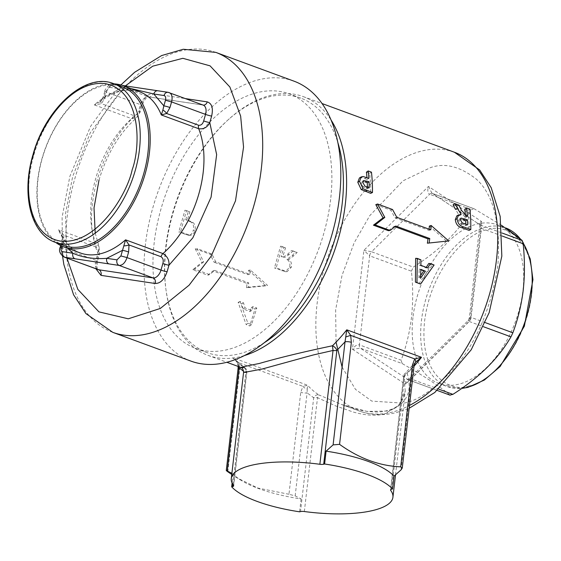 <?xml version="1.0" encoding="UTF-8"?>
<svg xmlns="http://www.w3.org/2000/svg" width="561" height="561" viewBox="0 0 561 561"><rect width="100%" height="100%" fill="white"/><g stroke="black" fill="none" stroke-linecap="round" stroke-linejoin="round"><path stroke-width="0.42" stroke-dasharray="2.81 2.1" d="M253.109 306.587L251.756 310.514L245.024 307.898L243.516 302.856L239.912 301.46L247.906 323.241L251.517 324.637L256.812 308.024L253.109 306.587L251.321 307.533L255.024 308.971L256.812 308.024M415.638 258.319L419.221 259.722L419.263 265.122L425.953 267.751L426.192 267.394M428.758 263.467L432.433 264.904L418.99 283.522M414.046 366.144A137.859 82.579 110.2 0 1 407.181 373.282C412.784 392.048 406.487 404.621 388.289 411.003L366.957 411.416L341.831 404.6L318.957 394.944L317.512 397.714L335.59 405.883L353.325 412.062C365.337 415.428 375.695 416.087 384.397 414.039L398.983 405.526L405.238 390.842L403.829 376.522L407.181 373.282A4.523 2.258 45.7 0 0 405.042 373.423A4.523 2.258 45.7 0 0 404.797 375.407A4.523 1.353 -173.4 0 0 403.703 376.136A4.523 1.353 -173.4 0 0 403.829 376.522L390.744 489.606M243.6 372.132L246.721 371.663L244.238 367.441L240.676 367.371M244.372 355.569A137.859 82.579 110.2 0 1 208.04 355.365A137.859 82.579 110.2 0 1 166.084 290.507A137.859 82.579 110.2 0 1 165.965 248.011A137.859 82.579 110.2 0 1 229.274 118.799A137.859 82.579 110.2 0 1 303.27 96.618A137.859 82.579 110.2 0 1 331.067 120.012M203.664 261.882L194.604 269.084L209.548 274.581L214.765 270.402L248.733 282.905A137.859 82.579 -69.8 0 0 248.383 287.148L267.52 285.381L250.36 270.023A137.859 82.579 -69.8 0 0 249.722 274.343L215.754 261.84L211.925 254.049L196.981 248.544L203.664 261.882L201.904 262.317L195.242 248.775L196.981 248.544M394.944 226.714L394.053 226.392L388.373 230.683M264.175 342.792A135.594 81.226 110.2 0 1 207.121 352.617A135.594 81.226 110.2 0 1 165.853 288.824A135.594 81.226 110.2 0 1 165.733 247.022A135.594 81.226 110.2 0 1 228.011 119.935A135.594 81.226 110.2 0 1 300.787 98.112A135.594 81.226 110.2 0 1 337.855 142.571M330.632 199.457A135.594 81.226 110.2 0 1 195.579 348.367A135.594 81.226 110.2 0 1 154.191 242.773A135.594 81.226 110.2 0 1 289.245 93.862A135.594 81.226 110.2 0 1 330.632 199.457M238.972 366.747L237.871 363.465L235.304 359.917L232.885 357.771L238.93 362.792L302.94 386.347L307.603 385.274L307.239 388.99A4.523 2.588 36.9 0 1 302.94 386.347L300.752 392.307L288.957 494.276L295.17 495.875L301.096 498.967A84.522 25.35 6.6 0 1 258.607 488.561A84.522 25.35 6.6 0 1 241.588 480.63A84.522 25.35 6.6 0 1 233.166 473.968L231.896 473.316M288.957 494.276L257.808 488.035L236.994 477.825L231.763 474.48M293.922 81.135A149.156 89.346 -69.8 0 0 145.369 244.94A149.156 89.346 -69.8 0 0 190.894 361.095M412.945 317.617A84.522 50.63 -69.8 0 0 438.744 383.436A84.522 50.63 -69.8 0 0 522.929 290.612A84.522 50.63 -69.8 0 0 497.13 224.793A84.522 50.63 -69.8 0 0 412.945 317.617M450.16 395.203L408.184 379.713L360.4 348.192L352.455 349.265C354.79 345.892 357.091 344.419 359.363 344.847L369.664 255.823L363.9 250.346L371.564 251.749L429.642 194.239C427.713 193.096 427.307 190.495 428.436 186.448L431.949 193.194L480.37 225.038L432.25 193.349A4.523 2.707 -69.8 0 0 429.642 194.239L471.401 209.611C458.961 231.23 439.6 250.402 413.317 267.113L371.564 251.749A4.523 2.707 110.2 0 0 369.664 255.823L411.416 271.187C413.078 286.959 413.099 302.435 411.472 317.617C409.6 332.708 406.143 346.901 401.115 360.211L359.363 344.847A4.523 2.707 110.2 0 0 360.4 348.192L402.16 363.556C424.88 376.55 440.806 387.055 449.936 395.077M402.16 363.556L401.115 360.211M55.812 242.506A85.875 51.444 110.2 0 1 37.678 180.046A85.875 51.444 110.2 0 1 114.199 83.862M63.772 245.43A84.522 50.63 110.2 0 1 37.973 179.611A84.522 50.63 110.2 0 1 122.158 86.794M375.807 204.646L390.751 210.144L395.042 217.822L429.011 230.326A137.859 82.579 -69.8 0 0 429.109 229.19M429.361 226.083L446.9 241.342M194.933 230.382L193.257 230.298C192.479 233.46 190.824 235.143 188.307 235.354L190.004 235.325C192.493 235.157 194.141 233.509 194.933 230.382C195.789 227.065 195.144 224.428 192.984 222.479L187.374 219.94L189.913 211.918L186.54 210.592L180.481 231.938L190.326 235.318M293.158 250.851L289.224 254.526L284.876 257.429L283.452 257.022L282.772 256.749L285.535 247.864L282.162 246.538L276.173 267.892L287.148 271.636L291.32 267.26C292.057 263.705 291.124 261.146 288.515 259.568L293.81 255.781L297.19 252.443L291.566 250.487L295.598 252.071L292.197 255.5L286.867 259.385C289.476 260.991 290.402 263.593 289.644 267.197L285.423 271.692L274.469 267.941L276.173 267.892M464.859 209.141L468.119 210.34A137.859 82.579 110.2 0 1 469.017 230.375M456.815 215.894L459.368 215.662L455.525 209.421M453.099 204.814L456.913 206.217L459.747 211.525L465.532 217.444A137.859 82.579 -69.8 0 0 465.427 215.655M366.424 172.171L369.685 173.37A137.859 82.579 110.2 0 1 370.681 193.349M359.405 177.984L361.298 177.585L367.076 179.429A137.859 82.579 -69.8 0 0 366.95 177.662M192.984 222.479L191.35 222.261C193.503 224.246 194.141 226.925 193.257 230.298M187.374 219.94L185.74 219.716L191.35 222.261M188.601 235.354L178.777 231.974L180.481 231.938M186.54 210.592L184.955 210.207L178.777 231.974M189.913 211.918L184.955 210.207M185.74 219.716L188.328 211.532M284.876 257.429L283.452 257.022M283.221 257.233L287.611 254.245L291.566 250.487M297.19 252.443L295.598 252.071M288.515 259.568L286.867 259.385M291.32 267.26L289.644 267.197M282.162 246.538L280.57 246.167L274.469 267.941M285.535 247.864L280.57 246.167M282.772 256.749L281.131 256.552L283.943 247.492M281.811 256.826L281.131 256.552M469.894 209.148L468.119 210.34M465.532 217.444L467.32 216.413M461.528 210.417L459.747 211.525M458.688 205.024L456.913 206.217M461.149 214.639L459.368 215.662M371.459 172.164L369.685 173.37M367.076 179.429L368.858 178.363M363.086 176.526L361.298 177.585M211.925 254.049L210.186 254.273L195.242 248.775M215.754 261.84L214 262.19L210.186 254.273M249.722 274.343L247.969 274.687L214 262.19M250.36 270.023L248.621 270.29A140.566 84.206 -69.8 0 0 247.969 274.687M248.621 270.29L265.753 285.815L267.52 285.381M429.011 230.326L430.778 229.807M396.816 217.31L395.042 217.822M392.532 209.512L390.751 210.144M265.753 285.815L246.602 287.751A140.566 84.206 110.2 0 1 246.959 283.424L212.991 270.921L207.766 275.22L192.823 269.722L201.904 262.317M395.807 226.041L394.053 226.392M248.383 287.148L246.602 287.751M248.733 282.905L246.959 283.424M214.765 270.402L212.991 270.921M209.548 274.581L207.766 275.22M194.604 269.084L192.823 269.722M391.627 489.22L404.797 375.407L412.959 366.845L415.399 362.294M307.239 388.99L307.091 392.833L313.683 397.777A4.523 3.59 -57.5 0 1 318.957 394.944A137.859 82.579 110.2 0 1 307.603 385.274L232.885 357.771A137.859 82.579 -69.8 0 0 244.238 367.441A4.523 3.59 -57.5 0 1 244.792 367.714A4.523 3.59 -57.5 0 1 245.753 372.777L243.621 371.34M419.221 259.722L420.89 259.813M434.102 265.009L432.433 264.904M427.594 267.941L425.953 267.751M420.904 265.311L419.263 265.122M251.756 310.514L249.975 311.551L243.236 308.929L245.024 307.898M249.975 311.551L251.321 307.533M251.517 324.637L249.764 325.962L255.024 308.971M247.906 323.241L246.153 324.567L249.764 325.962M239.912 301.46L238.123 302.4L246.153 324.567M243.516 302.856L241.728 303.803L238.123 302.4M243.236 308.929L241.728 303.803M467.558 224.87L465.77 225.739L460.399 223.699L458.561 220.662L459.249 219.028L463.049 219.821M465.756 224.211A137.859 82.579 110.2 0 1 465.77 225.739M460.35 219.751L458.561 220.662M462.187 222.829L460.399 223.699M369.208 187.837L367.42 188.727L365.688 188.089L363.107 186.995L364.895 186.112M367.399 187.171A137.859 82.579 110.2 0 1 367.42 188.727M362.841 182.472L361.053 183.419L361.887 181.498L365.302 182.03M363.107 186.995L361.053 183.419M401.031 469.887L412.959 366.845A4.523 1.353 -173.4 0 0 414.046 366.109M238.067 368.563A4.523 1.353 -173.4 0 0 239.617 369.804L238.93 362.792L237.871 363.465M295.17 495.875L307.091 392.833A4.523 1.353 6.6 0 1 300.752 392.307M502.242 236.055L481.408 228.383L471.107 317.414L469.347 318.01L470.083 320.387L481.527 221.469L480.076 225.305L481.408 228.383A4.523 2.707 -69.8 0 0 480.37 225.038C478.582 224.141 478.968 222.948 481.527 221.469L428.436 186.448L363.9 250.346L352.455 349.265L405.547 384.278C405.287 380.821 406.164 379.299 408.184 379.713A4.523 2.707 -69.8 0 0 408.527 379.881L408.527 379.881A4.523 2.707 -69.8 0 0 411.129 378.991L407.98 380.12L405.547 384.278L470.083 320.387L468.077 320.619L469.206 321.481L411.129 378.991L438.737 389.152M479.823 224.772L469.347 318.01L468.077 320.619L407.98 380.12L408.527 379.881L437.243 390.449M420.652 275.486L418.927 277.891L420.505 278.312M420.855 269.392L419.235 269.126L420.848 269.764M418.927 277.891L419.235 269.126M501.443 225.256L474.34 208.888L432.587 193.517A4.523 2.707 -69.8 0 0 432.25 193.349L473.884 208.671L474.34 208.888L471.401 209.611M233.166 473.968L232.107 483.077M301.096 498.967L299.602 511.814M411.416 271.187L413.317 267.113M95.889 268.768L96.555 261.153L98.42 254.638C89.669 234.007 89.234 209.148 97.123 180.053C105.847 151.091 119.886 128.406 139.233 111.997A4.523 0.442 -164 0 0 140.187 111.99A4.523 0.442 -164 0 0 138.553 111.155L140.418 104.634A4.523 0.442 16 0 1 142.052 105.468A4.523 0.442 16 0 1 141.106 105.475C143.854 97.712 147.802 93.799 152.957 93.722L185.607 98.631M141.106 105.475L139.233 111.997L136.611 117.789L131.667 118.637A85.875 51.444 -69.8 0 0 95.756 178.37A85.875 51.444 -69.8 0 0 91.436 199.828A85.875 51.444 -69.8 0 0 95.931 243.523L99.094 246.637L98.42 254.638A4.523 0.442 -164 0 0 99.367 254.631A4.523 0.442 -164 0 0 97.733 253.796C98.596 250.718 98 248.439 95.938 246.945A4.523 2.707 110.2 0 0 95.931 243.523L58.568 229.772L63.912 235.164A4.523 1.08 -10.3 0 0 62.18 236.377L62.18 236.377A4.523 1.08 -10.3 0 0 62.355 236.609L58.568 229.772A85.875 51.444 -69.8 0 0 80.286 252.955C72.474 250.101 66.205 243.902 61.493 234.365L62.18 236.377L61.878 241.37A4.523 0.442 16 0 1 62.825 241.363L62.355 236.609M123.981 85.686A4.523 3.59 -81.5 0 1 124.542 85.826L114.353 84.297C112.221 83.799 110.678 84.823 109.725 87.376L105.77 91.289L104.164 96.899A4.523 0.442 -164 0 0 103.217 96.906A4.523 0.442 -164 0 0 104.851 97.74L101.527 103.708L94.304 104.893L100.314 101.583L104.164 96.899L119.907 88.904L130.79 88.526M67.811 248.362L62.825 241.363L61.514 245.935M109.725 87.376L119.907 88.904A4.523 3.59 -81.5 0 1 123.083 85.693M157.865 90.777A4.523 3.59 -81.5 0 1 158.433 90.917L124.542 85.826M101.211 100.819A4.523 1.83 -136 0 0 100.994 100.98L100.994 100.98A4.523 1.83 -136 0 0 101.527 103.708L133.553 115.496C135.986 115.671 137.655 114.22 138.553 111.155M95.938 246.945L63.912 235.164L63.505 242.205A4.523 0.442 16 0 1 61.878 241.37L60.686 245.536M454.41 152.241A137.859 82.579 -69.8 0 0 421.914 150.979A137.859 82.579 -69.8 0 0 317.105 303.634A137.859 82.579 -69.8 0 0 359.187 410.989A137.859 82.579 -69.8 0 0 391.683 412.251A137.859 82.579 -69.8 0 0 409.502 405.435M112.775 332.343A149.156 89.346 110.2 0 1 67.243 216.188A149.156 89.346 110.2 0 1 74.753 178.917A149.156 89.346 110.2 0 1 215.803 52.383M505.622 227.92A84.522 50.63 -69.8 0 0 485.693 227.142A84.522 50.63 -69.8 0 0 421.437 320.738A84.522 50.63 -69.8 0 0 447.236 386.564A84.522 50.63 -69.8 0 0 461.927 388.261M203.194 105.103A4.523 3.59 98.5 0 1 203.152 105.096L148.889 96.941A4.523 3.59 98.5 0 1 148.321 96.801A9.039 5.414 -69.8 0 0 140.418 104.634L106.457 92.13C108.28 86.934 110.917 84.325 114.353 84.297L148.321 96.801L202.584 104.949A4.523 3.59 98.5 0 0 203.152 105.096L203.236 105.117A9.039 5.414 -69.8 0 0 202.584 104.949L168.623 92.453L158.433 90.917M55.28 242.31A84.522 50.63 110.2 0 1 29.481 176.491A84.522 50.63 110.2 0 1 33.73 155.369A84.522 50.63 110.2 0 1 113.666 83.666M187.942 220.578L189.576 220.803M185.908 234.07L184.204 234.105M289.224 254.526L287.611 254.245M293.81 255.781L292.197 255.5M283.291 270.683L281.594 270.732M466.584 216.146L464.803 217.177M366.621 177.542L364.839 178.608M342.105 367.118L355.471 389.362L371.803 401.115L403.359 403.156C417.237 401.276 434.319 389.453 454.606 367.686C476.598 342.413 491.015 308.354 497.859 265.514C500.819 223.622 493.673 194.856 476.415 179.225C460.118 166.435 444.859 162.557 430.617 167.578L403.036 180.817L369.776 215.634L354.103 242.948L342.007 275.451L335.639 309.917L336.046 342.161M462.993 224.716L464.781 223.853M367.476 187.206L365.688 188.089M232.836 484.423L245.753 372.777A4.523 1.353 -173.4 0 0 246.847 372.041A4.523 1.353 -173.4 0 0 246.721 371.663L233.551 485.475M227.815 471.78L239.617 369.804M304.343 511.527L317.512 397.714A4.523 1.353 -173.4 0 0 313.683 397.777L300.514 511.59M480.37 225.038L502.095 233.032M485.195 322.596L471.107 317.414A4.523 2.707 110.2 0 1 469.206 321.481L483.386 326.698M66.962 258.123L65.497 213.874L72.699 176.385L90.3 132.761L124.766 86.31M523.048 242.878A84.522 50.63 -69.8 0 0 520.166 238.755M469.108 385.821C484.402 385.112 524.24 352.603 531.646 294.728C537.592 237.205 503.161 222.934 487.144 229.912C471.85 230.62 432.012 263.13 424.607 321.004C418.66 378.521 453.092 392.798 469.108 385.821M99.016 180.039C106.997 153.616 119.528 132.866 136.611 117.789L140.187 111.99L142.052 105.468C146.772 94.69 147.192 98.505 148.889 96.941A4.523 3.59 98.5 0 0 152.957 93.722M64.859 257.275C61.71 256.265 60.728 253.109 61.906 247.815L95.868 260.311L97.733 253.796M95.209 233.166L99.094 246.637L99.367 254.631L97.502 261.146C96.765 266.784 96.99 269.61 98.175 269.61A9.039 5.414 -69.8 0 1 95.868 260.311A4.523 0.442 16 0 1 97.502 261.146A4.523 0.442 16 0 1 96.555 261.153M104.851 97.74L106.457 92.13C104.549 91.401 104.325 91.113 105.77 91.289L104.823 91.296L103.217 96.906L100.314 101.576C109.584 94.55 118.511 90.728 127.081 90.104L139.605 91.773A85.875 51.444 -69.8 0 0 94.304 104.893L131.667 118.637A4.523 2.707 110.2 0 0 133.553 115.496M114.353 84.297L122.382 85.447M168.055 92.306L168.623 92.453M63.505 242.205L61.906 247.815C59.999 247.078 59.775 246.798 61.219 246.973M208.04 355.365L226.812 362.273M395.526 474.823L405.238 390.835C403.513 399.018 400.736 404.123 396.915 406.15C395.105 408.282 390.239 410.133 382.314 411.697C370.667 412.819 357.175 410.456 341.831 404.6L359.187 410.989C371.052 415.238 383.458 415.764 396.403 412.573L409.172 408.275M165.853 288.824L166.084 290.507M207.121 352.617L195.579 348.367M438.744 383.436L447.236 386.564L461.696 388.422M303.27 96.618L322.035 103.526M190.326 235.325L188.601 235.361M287.141 271.643L285.423 271.692M228.011 119.935L229.274 118.799M415.505 362.168L405.042 373.423A4.523 4.523 0 0 0 403.703 376.136L390.533 489.956M238.123 366.431L237.569 363.458L235.304 359.917L244.792 367.714A4.523 4.523 0 0 1 246.847 372.041L233.678 485.861M300.787 98.112L289.245 93.862M459.249 219.021L461.051 218.061M361.88 181.491L363.689 180.495M241.588 480.63L236.994 477.825M120.853 84.977L90.566 126.386L69.852 176.406L62.096 217.296L62.559 256.195M497.13 224.793L505.307 227.801M520.938 239.4L522.901 242.128M104.823 91.296C104.129 90.293 109.661 82.628 113.792 84.157"/><path stroke-width="0.84" d="M415.421 282.12L415.638 258.319L417.307 258.411L416.963 282.632L415.421 282.12L420.533 284.041L434.102 265.009L430.42 263.558L428.758 263.467L425.953 267.751M244.238 367.441C236.363 368.339 241.356 367.027 259.217 363.5C279.076 357.771 303.487 351.866 332.456 345.779L333.038 350.471L313.494 354.917L262.071 369.047C244.673 372.399 239.561 373.268 246.721 371.663M331.067 120.012A137.859 82.579 110.2 0 1 345.345 203.973A137.859 82.579 110.2 0 1 244.372 355.569M427.377 243.201L448.667 240.914L427.377 243.201A137.859 82.579 -69.8 0 0 428.015 238.888L394.944 226.714M384.811 217.409L375.169 224.954L390.112 230.452L388.373 230.683L373.43 225.185L383.044 217.843L375.807 204.646L377.588 204.008L384.811 217.409L383.044 217.843M337.855 142.571A135.594 81.226 110.2 0 1 342.175 203.706A135.594 81.226 110.2 0 1 264.175 342.792M448.667 240.914L431.136 225.48L429.361 226.083A137.859 82.579 -69.8 0 1 429.109 229.19M377.588 204.008L392.532 209.512L396.816 217.31L430.778 229.807A140.566 84.206 -69.8 0 0 431.136 225.48M190.894 361.095A149.156 89.346 -69.8 0 0 339.454 197.29A149.156 89.346 -69.8 0 0 293.922 81.135L215.803 52.383A149.156 89.346 110.2 0 1 261.335 168.538A149.156 89.346 110.2 0 1 253.824 205.81A149.156 89.346 110.2 0 1 112.775 332.343L190.894 361.095M485.195 322.596L512.859 332.778C517.887 319.468 521.344 305.275 523.224 290.184C524.844 274.995 524.83 259.519 523.161 243.755L502.242 236.055M512.859 332.778L510.966 336.845L483.386 326.698M438.737 389.152L452.881 394.355C479.024 377.777 498.385 358.605 510.966 336.845M452.881 394.355L449.936 395.077M114.199 83.862A85.875 51.444 110.2 0 1 123.21 85.735A85.875 51.444 110.2 0 1 149.422 152.613A85.875 51.444 110.2 0 1 63.891 246.924A85.875 51.444 110.2 0 1 55.812 242.506M147.957 152.613A84.522 50.63 110.2 0 1 63.772 245.43L55.28 242.31A84.522 50.63 110.2 0 0 135.208 170.607A84.522 50.63 110.2 0 0 139.465 149.485A84.522 50.63 110.2 0 0 113.666 83.666L122.158 86.794A84.522 50.63 110.2 0 1 147.957 152.613M470.805 229.568A140.566 84.206 -69.8 0 0 469.894 209.148L466.626 207.942A140.566 84.206 -69.8 0 1 467.32 216.413L461.528 210.417L458.688 205.024L454.873 203.615L461.149 214.639L458.625 214.877L457.089 218.727C457.643 223.285 459.838 226.027 463.681 226.946L470.805 229.568L469.017 230.375L461.892 227.745C458.085 226.861 455.89 224.162 455.294 219.639L456.815 215.894M457.306 208.299L455.525 209.421L453.099 204.814L454.873 203.615M465.427 215.655A137.859 82.579 -69.8 0 0 464.859 209.141L466.626 207.942M359.573 181.336L363.009 188.727L372.469 192.528L370.681 193.349L361.221 189.555L357.785 182.276L359.405 177.984L361.214 176.925L359.573 181.336L357.785 182.276M366.95 177.662A137.859 82.579 -69.8 0 0 366.424 172.171L368.191 170.958L371.459 172.164A140.566 84.206 -69.8 0 1 372.469 192.528M457.089 218.727L455.294 219.639M361.214 176.925L363.086 176.526L368.858 178.363A140.566 84.206 -69.8 0 0 368.191 170.958M363.009 188.727L361.221 189.555M467.467 219.821A140.566 84.206 110.2 0 1 467.558 224.87L462.187 222.829L460.35 219.751L461.051 218.068L467.467 219.821L465.679 220.789A137.859 82.579 110.2 0 1 465.756 224.211M369.208 187.837L364.895 186.112L362.841 182.472L363.689 180.502L369.047 181.75A140.566 84.206 110.2 0 1 369.208 187.837M375.169 224.954L373.43 225.185M390.112 230.452L395.807 226.041L429.768 238.544L428.015 238.888M429.116 242.941A140.566 84.206 -69.8 0 0 429.768 238.544M415.399 362.294L415.364 362.35A4.523 2.588 36.9 0 0 414.691 358.914L412.503 364.867A4.523 1.353 -173.4 0 1 414.046 366.109L415.364 362.35M415.259 362.476L421.5 357.315L414.691 358.914L350.674 335.352L346.775 329.812L345.029 341.845A4.523 1.353 6.6 0 1 351.361 342.371L339.566 444.347C359.068 458.407 379.446 465.911 400.701 466.843L402.258 468.049L401.031 469.887L394.025 476.149L392.539 489.003A84.522 25.35 -173.4 0 0 324.609 463.996L323.697 464.22A4.523 1.353 6.6 0 1 319.875 464.284L333.038 350.471A4.523 1.353 -173.4 0 0 336.866 350.408A4.523 2.258 45.7 0 0 332.456 345.779A137.859 82.579 -69.8 0 0 346.775 329.812L421.5 357.315A137.859 82.579 110.2 0 1 414.046 366.144M243.621 371.34L239.161 367.834L238.972 366.747M430.42 263.558L427.594 267.941L420.904 265.311L420.89 259.813L417.307 258.411M416.963 282.632L420.533 284.041M464.838 218.853L463.049 219.821L465.679 220.789M369.047 181.75L367.259 182.753A137.859 82.579 110.2 0 1 367.399 187.171M367.083 181.035L365.302 182.03L367.259 182.753M345.892 336.944L350.674 335.352L351.361 342.371M232.107 483.077L231.672 486.815L232.584 486.59A4.523 1.353 6.6 0 0 233.678 485.861A4.523 1.353 6.6 0 0 233.551 485.475A81.359 24.404 6.6 0 1 231.286 478.554A81.359 24.404 6.6 0 1 319.875 464.284M231.763 474.48L227.815 471.78C225.992 470.441 225.795 470.139 227.24 470.875L239.161 367.834A4.523 1.353 -173.4 0 0 238.067 368.563L238.123 366.431M390.744 489.606L390.659 490.335A81.359 24.404 6.6 0 1 392.924 497.256A81.359 24.404 6.6 0 1 304.343 511.527A4.523 1.353 6.6 0 0 300.514 511.59L299.602 511.814A84.522 25.35 -173.4 0 1 231.672 486.815M420.855 269.392L425.42 271.18L420.505 278.312L420.855 269.392M394.025 476.149A84.522 25.35 6.6 0 0 326.095 451.149L333.101 444.887L339.566 444.347M390.659 490.335A4.523 1.353 6.6 0 1 390.533 489.956A4.523 1.353 6.6 0 1 391.627 489.22L392.539 489.003M238.067 368.563L226.272 470.504L231.896 473.316M425.42 271.18L423.8 270.921L420.652 275.486M420.848 269.764L423.8 270.921M502.095 233.032L522.123 240.403L501.443 225.256M326.095 451.149L324.609 463.996M522.123 240.403L523.161 243.755M155.243 283.501C160.397 283.431 164.345 279.511 167.094 271.755L168.959 265.234C169.38 260.143 167.374 256.265 162.949 253.586A85.875 51.444 -69.8 0 0 203.18 172.395A85.875 51.444 -69.8 0 0 198.685 128.707C203.692 129.395 207.388 127.361 209.779 122.593L216.651 154.619L211.076 197.17L192.844 237.822L168.959 265.234A4.523 0.442 16 0 1 162.851 263.572L160.986 270.093L127.024 257.597C125.194 262.793 122.564 265.402 119.121 265.43L153.083 277.926A4.523 3.59 -81.5 0 1 155.243 283.501L100.98 275.353L95.889 268.768M185.607 98.631L207.219 101.878C211.904 103.42 213.383 108.154 211.644 116.071L209.779 122.593A4.523 0.442 16 0 1 203.671 120.931C202.78 123.995 201.111 125.447 198.671 125.278A4.523 2.707 -69.8 0 0 198.685 128.707L161.323 114.956L166.645 113.49A4.523 1.83 -136 0 0 162.872 110.082L161.323 114.956A85.875 51.444 -69.8 0 0 139.605 91.773L123.21 85.735M130.79 88.526L153.798 93.996L163.861 105.861L162.872 110.082M124.016 245.872A4.523 1.08 -10.3 0 0 129.03 244.947L125.587 239.835L122.515 250.332L106.772 258.326C94.164 259.294 82.867 257.597 72.888 253.235L67.811 248.362M123.083 85.693A4.523 3.59 -81.5 0 1 123.981 85.686L168.055 92.306L203.236 105.117A9.039 5.414 -69.8 0 1 205.992 112.158A9.039 5.414 -69.8 0 1 205.536 114.416L203.671 120.931M198.671 125.278L166.645 113.49L169.969 107.523A4.523 0.442 -164 0 0 163.861 105.861L165.46 100.258C166.063 97.614 165.565 96.036 163.987 95.524L153.798 93.996A4.523 3.59 -81.5 0 1 157.865 90.777M75.041 258.81A4.523 3.59 -81.5 0 1 72.888 253.235L62.699 251.7C62.145 254.399 62.867 256.258 64.859 257.275L119.121 265.43C117.137 264.413 116.415 262.555 116.961 259.855L106.772 258.326A4.523 3.59 98.5 0 0 108.932 263.894M116.961 259.855L120.91 255.935L122.515 250.332A4.523 0.442 16 0 1 128.623 251.987L129.03 244.947L161.056 256.728C163.118 258.214 163.714 260.493 162.851 263.572M409.502 405.435A137.859 82.579 -69.8 0 0 496.492 259.596A137.859 82.579 -69.8 0 0 454.41 152.241L322.035 103.526M461.927 388.261A84.522 50.63 -69.8 0 0 467.159 387.335A84.522 50.63 -69.8 0 0 531.421 293.74A84.522 50.63 -69.8 0 0 523.048 242.878M63.891 246.924L80.286 252.955A85.875 51.444 -69.8 0 0 125.587 239.835L162.949 253.586A4.523 2.707 -69.8 0 0 161.056 256.728M163.987 95.524C164.941 92.979 166.484 91.948 168.623 92.453L169.268 92.614M168.623 92.453C171.203 93.105 172.332 95.51 172.024 99.655L171.575 101.913L205.536 114.416A4.523 0.442 -164 0 0 211.644 116.071M463.681 226.946L461.892 227.745M367.034 190.53L365.246 191.35M336.046 342.161L342.105 367.118M333.101 444.887L345.029 341.845L336.866 350.408L323.697 464.22M400.701 466.843L412.503 364.867M232.584 486.59L232.836 484.423M124.766 86.31L152.704 66.184L182.851 58.309L210.073 65.854L229.877 86.997L240.641 116.085L243.558 147.094L235.501 200.838L211.202 256.125L189.106 285.191L160.334 308.445L128.273 318.809L98.925 311.867L77.839 289.392L66.962 258.123M520.166 238.755A84.522 50.63 -69.8 0 0 505.622 227.92L520.938 239.4M167.094 271.755A4.523 0.442 16 0 1 160.986 270.093A9.039 5.414 -69.8 0 1 153.083 277.926L98.82 269.778A4.523 3.59 -81.5 0 1 100.98 275.353M203.194 105.103A4.523 3.59 98.5 0 0 207.219 101.878M98.175 269.61A9.039 5.414 -69.8 0 0 98.82 269.778L64.213 257.106L98.175 269.61M169.969 107.523L171.575 101.913L165.46 100.258M120.91 255.935L127.024 257.597L128.623 251.987M61.514 245.935L61.219 246.973C60.623 249.617 61.114 251.188 62.699 251.7M61.219 246.973L60.272 246.973C58.547 250.704 59.866 254.084 64.213 257.113M33.394 154.948C37.994 131.625 68.435 79.241 105.293 83.659C141.54 90.223 140.727 147.059 132.158 169.78C127.55 193.103 97.109 245.487 60.251 241.069C24.004 234.505 24.817 177.669 33.394 154.948M226.812 362.273L240.676 367.371C242.226 367.581 243.201 369.166 243.6 372.132L231.286 478.554M458.625 214.877L456.808 215.887M409.172 408.275L434.824 392.469L471.184 349.805L489.157 312.673L501.836 256.104L500.188 216.448L491.191 187.683L479.648 169.948L454.41 152.241M392.924 497.256L395.526 474.823M414.046 366.109L402.258 468.049M437.243 390.449L450.16 395.203M215.803 52.383L183.23 49.263L161.589 55.581L134.626 72.285L120.853 84.977M112.775 332.343L85.945 313.599L73.568 294.77L63.87 264.617L62.559 256.195M522.901 242.128L530.222 258.901L532.95 279.68L524.353 326.214L500.096 366.536L484.402 380.021L467.944 387.392L461.696 388.422M99.016 180.039L94.017 207.872L95.209 233.166M122.382 85.447L123.981 85.686M55.28 242.31C30.736 234.028 21.171 194.19 32.917 154.948C45.392 108.329 85.384 71.948 113.666 83.666M60.272 246.973L60.686 245.536"/></g></svg>
